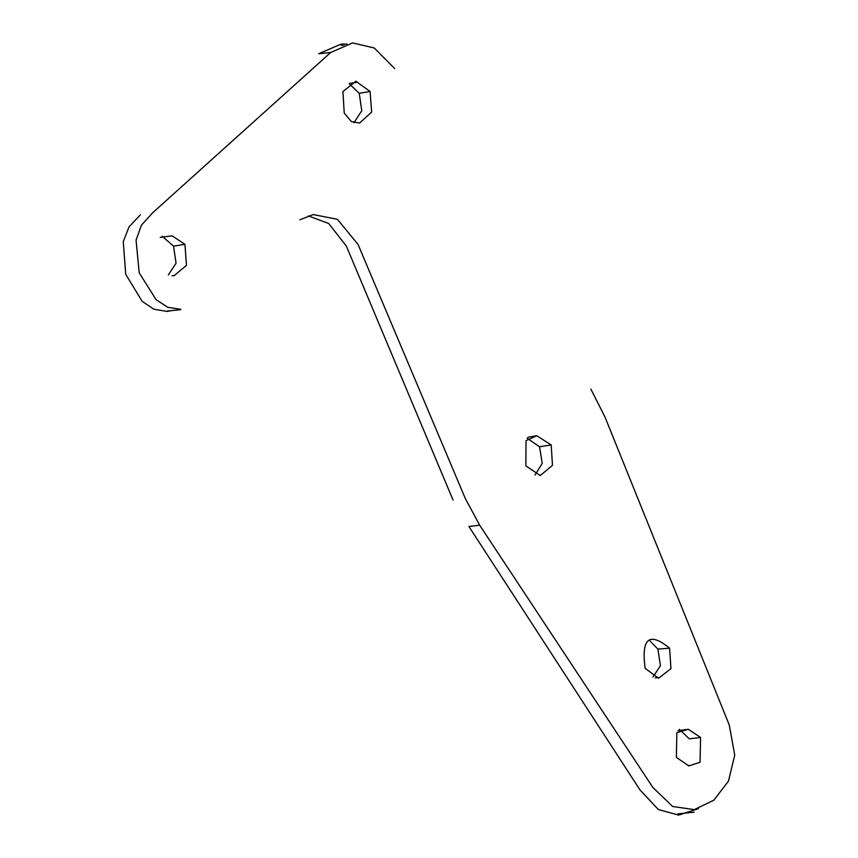 <?xml version="1.0" encoding="UTF-8"?>
<svg xmlns="http://www.w3.org/2000/svg" width="858" height="858" viewBox="0 0 858 858"><rect width="100%" height="100%" fill="white"/><g stroke="black" fill="none" stroke-linecap="round" stroke-linejoin="round"><path stroke-width="1.29" d="M346.964 44.048L341.109 44.112L318.661 53.743L330.684 52.51L152.563 212.881L141.484 225.118L136.057 240.133L139.211 272.823L156.081 299.646L167.803 307.325L180.738 309.288M394.659 68.511L374.26 47.994L352.627 42.9L330.684 52.51M299.882 219.787L313.267 214.564L337.43 219.316L358.022 244.391L465.24 498.348L479.654 525.193L652.949 787.58L672.651 806.477L694.229 809.63L713.845 800.203L728.474 781.112L734.738 755.126L729.257 725.01L605.019 417.085L590.883 389.103M645.152 668.361L658.558 678.238L670.956 668.65L669.594 648.187C649.281 631.542 641.13 638.266 645.152 668.361M551.201 444.948L536.829 435.767L526.04 440.615L525.857 465.883L540.283 475.536L552.466 465.326L551.201 444.948L539.543 446.75L527.166 438.299M370.098 91.516L371.643 112.108L359.609 123.048L351.372 121.611L344.23 113.063L342.932 91.581L355.877 81.21L370.098 91.516L359.245 93.318L349.206 83.741M700.578 737.483L688.341 729.268L676.844 732.689L676.372 757.442L688.845 765.894L700.064 762.247L700.578 737.483L689.317 738.835L679.279 729.311M174.088 275.74L186.486 265.379L184.931 244.294L172.072 235.811M170.721 310.81L166.881 311.4L153.85 309.191L142.181 301.34L125.74 274.356L123.262 241.731L129.043 226.834L140.444 214.768M453.045 500.042L346.342 246.064L328.678 223.488L308.397 215.916M698.391 808.654L678.699 815.1L658.408 809.555L640.004 789.95L468.897 526.49L479.654 525.193M649.174 640.122L657.893 649.098L669.594 648.187M353.914 122.758L361.776 110.768L359.245 93.318M657.893 649.098L660.456 665.669L652.949 677.069M162.183 236.207L173.541 246.182L176.062 263.181L168.34 274.914M535.006 475.01L542.235 463.384L539.543 446.75M184.931 244.294L173.541 246.182M341.28 45.367L344.079 45.002M167.128 311.025L180.748 309.674M650.321 639.618L652.648 639.296M688.213 729.321L677.97 730.673M527.927 437.28L536.743 435.735M172.072 235.832L160.221 237.387M677.917 813.877L694.101 812.172M173.659 275.525L171.954 275.783M658.504 677.455L655.233 677.927M688.213 765.626L689.017 765.508M349.785 83.355L356.177 82.465"/></g></svg>
